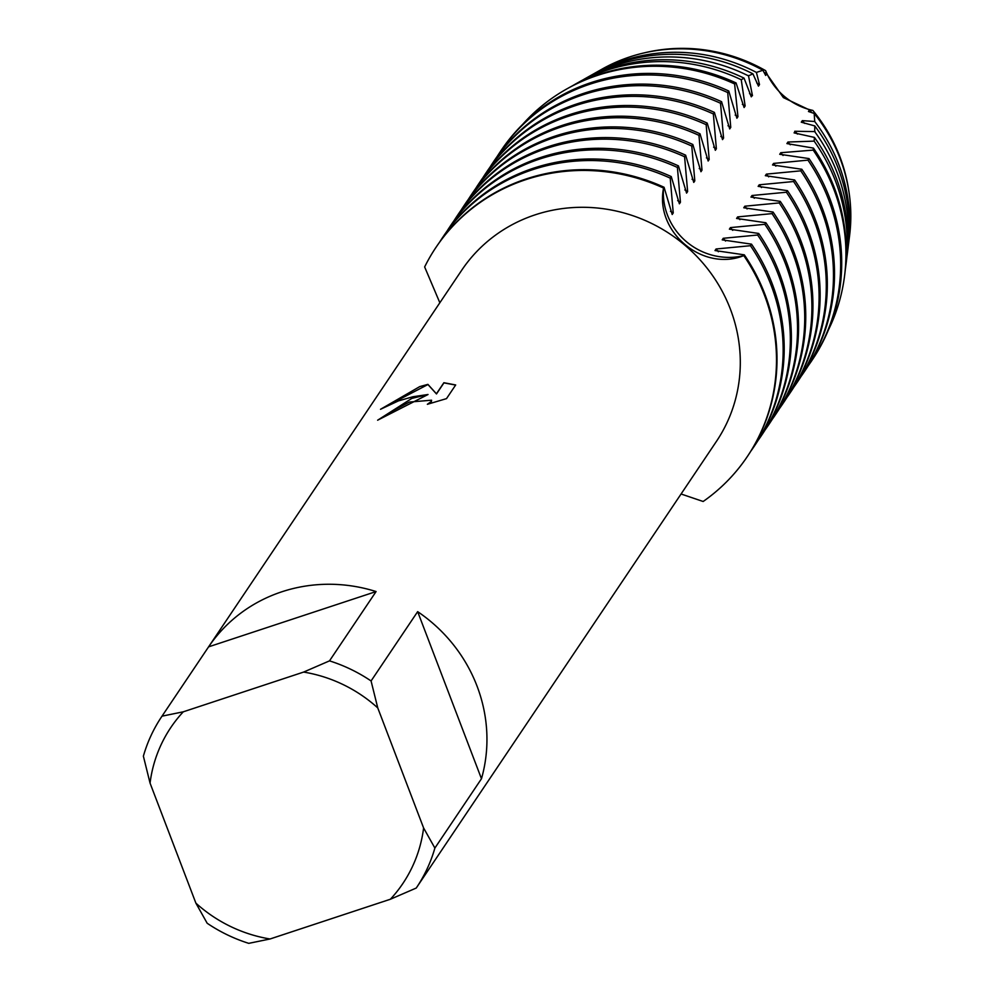 <?xml version="1.0" encoding="UTF-8"?>
<svg xmlns="http://www.w3.org/2000/svg" width="993" height="993" viewBox="0 0 993 993"><rect width="100%" height="100%" fill="white"/><g stroke="black" fill="none" stroke-linecap="round" stroke-linejoin="round"><path stroke-width="1.49" d="M812.845 110.422L809.518 109.938A161.4 153.841 33.9 0 1 811.802 112.681A161.4 153.841 -146.1 0 0 809.506 109.95L783.39 97.612L766.695 73.892A161.4 153.841 -146.1 0 0 763.94 72.303A161.4 153.841 33.9 0 1 766.695 73.879L765.628 70.652A63.726 60.734 -146.1 0 0 812.845 110.422A163.398 155.74 33.9 0 1 839.904 156.82A163.398 155.74 33.9 0 1 848.717 190.346M411.847 398.392L428.033 394.506L412.939 396.753L398.416 400.899L380.518 409.29L419.766 386.6L427.896 384.365L436.423 393.787L443.871 382.715L455.688 384.961L446.502 398.627L427.362 404.3L431.322 401.47L431.558 400.204L409.377 402.066L393.911 410.196L390.162 413.647A153.443 146.256 -146.1 0 0 377.625 420.213L411.847 398.392M329.502 660.866L303.622 672.075L183.295 711.807L162.008 716.164L208.592 646.853A153.443 146.256 33.9 0 1 281.863 591.778A153.443 146.256 33.9 0 1 376.086 591.555L329.502 660.866A153.443 146.256 33.9 0 1 371.072 680.962L417.656 611.651A153.443 146.256 33.9 0 1 481.468 778.748L434.884 848.059A153.443 146.256 33.9 0 1 416.477 887.692A153.443 146.256 33.9 0 1 416.253 888.04L390.373 899.248L270.046 938.981A139.802 133.261 33.9 0 1 195.894 903.146L207.177 923.254A153.443 146.256 33.9 0 0 248.759 943.35L270.046 938.981M195.894 903.146L150.055 783.105L143.377 756.157A153.443 146.256 33.9 0 1 161.772 716.512L461.708 270.233A153.443 146.256 33.9 0 1 535.215 214.811A153.443 146.256 33.9 0 1 706.42 267.34A153.443 146.256 33.9 0 1 716.412 441.413L416.477 887.692M681.074 493.993L703.156 501.49A187.54 178.765 33.9 0 0 743.782 255.623C702.672 272.181 654.66 231.841 663.547 188.049A63.726 60.734 -146.1 0 0 743.782 255.623A63.726 60.734 33.9 0 1 663.547 188.049L664.069 187.267A187.54 178.765 -146.1 0 0 526.352 178.877A187.54 178.765 -146.1 0 0 436.51 246.599A187.54 178.765 -146.1 0 0 436.25 246.996M424.644 266.943A187.54 178.765 33.9 0 1 435.977 247.381A187.54 178.765 33.9 0 1 525.818 179.646A187.54 178.765 33.9 0 1 663.547 188.049A187.54 178.765 33.9 0 0 525.818 179.646A187.54 178.765 33.9 0 0 424.644 266.943L439.849 302.766M809.518 109.938L809.506 109.95A161.4 153.841 33.9 0 1 811.778 112.681M377.911 420.051L428.033 394.506M431.583 400.278L431.384 401.631L428.169 404.064M455.626 385.061L443.933 382.876L436.486 393.948L427.958 384.527L381.337 408.818M593.094 74.177A169.48 161.536 33.9 0 1 595.105 73.035A169.48 161.536 33.9 0 1 623.331 60.598A169.48 161.536 33.9 0 1 756.405 72.415L762.934 70.267L765.653 75.443L766.695 73.879M644.209 52.89A163.398 155.74 33.9 0 1 765.628 70.652M434.884 848.059L423.601 827.963A139.802 133.261 33.9 0 1 390.373 899.248M423.601 827.963L377.762 707.91L371.072 680.962M303.622 672.075A139.802 133.261 33.9 0 1 377.762 707.91M150.055 783.105A139.802 133.261 33.9 0 1 183.295 711.807M417.656 611.651L481.468 778.748M208.592 646.853L376.086 591.555M797.429 134.08A161.4 153.841 33.9 0 0 795.145 131.337L794.09 132.888L814.434 137.406L814.148 141.13L787.945 142.024L786.903 143.588L813.441 148.106L813.193 150.104L780.759 152.723L779.716 154.287L809.01 158.582L807.954 160.134L773.572 163.423L772.529 164.975L801.823 169.269L800.768 170.833L766.385 174.123L765.33 175.674L794.636 179.969L793.581 181.533L759.198 184.81L758.143 186.374L787.437 190.668L786.394 192.232L752.011 195.509L750.956 197.073L780.25 201.368L779.207 202.92L744.812 206.209L743.769 207.773L773.063 212.055L772.02 213.619L737.625 216.908L736.583 218.46L765.876 222.755L764.833 224.319L730.438 227.596L729.396 229.16L758.689 233.454L757.634 235.018L723.252 238.295L722.209 239.859L751.502 244.154L750.447 245.705A187.54 178.765 33.9 0 1 771.04 285.041A187.54 178.765 33.9 0 1 753.948 446.689A187.54 178.765 33.9 0 1 750.807 451.207M750.447 245.705L716.065 248.995A161.4 153.841 33.9 0 1 718.349 251.738M532.484 169.741A187.54 178.765 33.9 0 1 670.213 178.132L671.256 176.58A187.54 178.765 -146.1 0 0 533.539 168.177A187.54 178.765 -146.1 0 0 443.697 235.912L442.642 237.464A187.54 178.765 33.9 0 1 532.484 169.741M716.065 248.995L715.01 250.559L744.316 254.841L743.782 255.623A187.54 178.765 33.9 0 1 747.295 456.606A187.54 178.765 33.9 0 1 703.156 501.49M753.948 446.689L755.003 445.125A187.54 178.765 -146.1 0 0 772.095 283.477A187.54 178.765 -146.1 0 0 751.502 244.154M747.555 456.209A187.54 178.765 -146.1 0 0 747.816 455.824A187.54 178.765 -146.1 0 0 764.895 294.176A187.54 178.765 -146.1 0 0 744.316 254.841M723.252 238.295A161.4 153.841 33.9 0 1 725.535 241.051M757.634 235.018A187.54 178.765 33.9 0 1 778.227 274.341A187.54 178.765 33.9 0 1 761.147 435.989A187.54 178.765 33.9 0 1 757.994 440.507M539.671 159.041A187.54 178.765 33.9 0 1 677.4 167.445L678.442 165.881A187.54 178.765 -146.1 0 0 540.726 157.477A187.54 178.765 -146.1 0 0 450.884 225.212L449.829 226.776A187.54 178.765 33.9 0 1 539.671 159.041M761.147 435.989L762.19 434.425A187.54 178.765 -146.1 0 0 779.282 272.777A187.54 178.765 -146.1 0 0 758.689 233.454M730.438 227.596A161.4 153.841 33.9 0 1 732.722 230.351M764.833 224.319A187.54 178.765 33.9 0 1 785.413 263.642A187.54 178.765 33.9 0 1 768.334 425.289A187.54 178.765 33.9 0 1 765.181 429.808M546.87 148.342A187.54 178.765 33.9 0 1 684.587 156.745L685.629 155.181A187.54 178.765 -146.1 0 0 547.913 146.778A187.54 178.765 -146.1 0 0 458.071 214.513L457.028 216.077A187.54 178.765 33.9 0 1 546.87 148.342M768.334 425.289L769.376 423.738A187.54 178.765 -146.1 0 0 786.468 262.078A187.54 178.765 -146.1 0 0 765.876 222.755M737.625 216.908A161.4 153.841 33.9 0 1 739.909 219.652M772.02 213.619A187.54 178.765 33.9 0 1 792.613 252.942A187.54 178.765 33.9 0 1 775.521 414.602A187.54 178.765 33.9 0 1 772.38 419.12M554.057 137.642A187.54 178.765 33.9 0 1 691.773 146.045L692.829 144.482A187.54 178.765 -146.1 0 0 555.099 136.091A187.54 178.765 -146.1 0 0 465.258 203.813L464.215 205.377A187.54 178.765 33.9 0 1 554.057 137.642M775.521 414.602L776.563 413.038A187.54 178.765 -146.1 0 0 793.655 251.39A187.54 178.765 -146.1 0 0 773.063 212.055M744.812 206.209A161.4 153.841 33.9 0 1 747.096 208.952M779.207 202.92A187.54 178.765 33.9 0 1 799.799 242.255A187.54 178.765 33.9 0 1 782.707 403.903A187.54 178.765 33.9 0 1 779.567 408.421M561.244 126.943A187.54 178.765 33.9 0 1 698.96 135.346L700.015 133.794A187.54 178.765 -146.1 0 0 562.286 125.391A187.54 178.765 -146.1 0 0 472.445 193.126L471.402 194.678A187.54 178.765 33.9 0 1 561.244 126.943M782.707 403.903L783.762 402.339A187.54 178.765 -146.1 0 0 800.842 240.691A187.54 178.765 -146.1 0 0 780.25 201.368M752.011 195.509A161.4 153.841 33.9 0 1 754.295 198.265M786.394 192.232A187.54 178.765 33.9 0 1 806.986 231.555A187.54 178.765 33.9 0 1 789.894 393.203A187.54 178.765 33.9 0 1 786.754 397.721M568.43 116.255A187.54 178.765 33.9 0 1 706.147 124.659L707.202 123.095A187.54 178.765 -146.1 0 0 569.486 114.692A187.54 178.765 -146.1 0 0 479.644 182.427L478.589 183.99A187.54 178.765 33.9 0 1 568.43 116.255M789.894 393.203L790.949 391.639A187.54 178.765 -146.1 0 0 808.029 229.991A187.54 178.765 -146.1 0 0 787.437 190.668M759.198 184.81A161.4 153.841 33.9 0 1 761.482 187.565M793.581 181.533A187.54 178.765 33.9 0 1 814.173 220.856A187.54 178.765 33.9 0 1 797.081 382.504A187.54 178.765 33.9 0 1 793.941 387.022M575.617 105.556A187.54 178.765 33.9 0 1 713.346 113.959L714.389 112.395A187.54 178.765 -146.1 0 0 576.672 103.992A187.54 178.765 -146.1 0 0 486.831 171.727L485.776 173.291A187.54 178.765 33.9 0 1 575.617 105.556M797.081 382.504L798.136 380.952A187.54 178.765 -146.1 0 0 815.228 219.292A187.54 178.765 -146.1 0 0 794.636 179.969M766.385 174.123A161.4 153.841 33.9 0 1 768.669 176.866M800.768 170.833A187.54 178.765 33.9 0 1 821.36 210.156A187.54 178.765 33.9 0 1 804.28 371.816A187.54 178.765 33.9 0 1 801.128 376.335M582.804 94.856A187.54 178.765 33.9 0 1 720.533 103.26L721.576 101.696A187.54 178.765 -146.1 0 0 583.859 93.305A187.54 178.765 -146.1 0 0 494.017 161.027L492.962 162.591A187.54 178.765 33.9 0 1 582.804 94.856M804.28 371.816L805.323 370.252A187.54 178.765 -146.1 0 0 822.415 208.604A187.54 178.765 -146.1 0 0 801.823 169.269M773.572 163.423A161.4 153.841 33.9 0 1 775.856 166.166M807.954 160.134A187.54 178.765 33.9 0 1 828.547 199.469A187.54 178.765 33.9 0 1 811.467 361.117A187.54 178.765 33.9 0 1 808.314 365.635M590.003 84.157A187.54 178.765 33.9 0 1 727.72 92.56L728.763 91.008A187.54 178.765 -146.1 0 0 591.046 82.605A187.54 178.765 -146.1 0 0 501.204 150.34L500.162 151.892A187.54 178.765 33.9 0 1 590.003 84.157M811.467 361.117L812.51 359.553A187.54 178.765 -146.1 0 0 829.602 197.905A187.54 178.765 -146.1 0 0 809.01 158.582M780.759 152.723A161.4 153.841 33.9 0 1 783.043 155.467M813.193 150.104A185.765 177.064 33.9 0 1 833.934 189.564A185.765 177.064 33.9 0 1 844.584 275.744A185.765 177.064 33.9 0 1 828.435 329.899M597.637 75.356A185.765 177.064 33.9 0 1 734.609 83.933L736.086 82.953A184.524 175.898 -146.1 0 0 599.586 74.239A184.524 175.898 -146.1 0 0 568.852 87.781L566.693 88.985A185.765 177.064 33.9 0 1 597.637 75.356M844.584 275.744L844.882 273.298A184.524 175.898 -146.1 0 0 834.306 187.689A184.524 175.898 -146.1 0 0 813.441 148.106M787.945 142.024A161.4 153.841 33.9 0 1 790.229 144.779M814.148 141.13A180.329 171.888 33.9 0 1 835.585 181.309A180.329 171.888 33.9 0 1 845.924 264.97A180.329 171.888 33.9 0 1 845.366 269.103M606.202 70.429A180.329 171.888 33.9 0 1 741.25 79.738L744.055 78.137A178.169 169.828 -146.1 0 0 609.628 68.467A178.169 169.828 -146.1 0 0 579.949 81.538L576.163 83.673A180.329 171.888 33.9 0 1 606.202 70.429M845.924 264.97L846.47 260.662A178.169 169.828 -146.1 0 0 836.255 178.008A178.169 169.828 -146.1 0 0 814.434 137.406M763.94 72.303A161.4 153.841 33.9 0 1 766.695 73.892L783.39 97.612L809.506 109.95L808.463 111.501L814.198 113.438L814.707 121.506L802.332 120.637L801.277 122.189L814.781 125.925L814.707 131.635A174.905 166.712 33.9 0 1 837.248 173.043A174.905 166.712 33.9 0 1 847.277 254.183A174.905 166.712 33.9 0 1 846.843 257.398M815.03 131.597L794.735 131.262M614.766 65.513A174.905 166.712 33.9 0 1 748.474 75.865L752.917 73.83A171.801 163.758 -146.1 0 0 619.669 62.696A171.801 163.758 -146.1 0 0 591.058 75.307L585.634 78.348A174.905 166.712 33.9 0 1 614.766 65.513M847.277 254.183L848.047 248.027A171.801 163.758 -146.1 0 0 838.204 168.326A171.801 163.758 -146.1 0 0 814.781 125.925M802.332 120.637A161.4 153.841 33.9 0 1 804.615 123.38M814.707 121.506A169.48 161.536 33.9 0 1 838.911 164.788A169.48 161.536 33.9 0 1 848.618 243.409A169.48 161.536 33.9 0 1 848.32 245.705M762.934 70.267A165.434 157.688 -146.1 0 0 629.711 56.924A165.434 157.688 -146.1 0 0 602.155 69.063L595.105 73.035M848.618 243.409L849.623 235.391A165.434 157.688 -146.1 0 0 840.14 158.644A165.434 157.688 -146.1 0 0 814.198 113.438M664.069 187.267L672.199 214.5L673.242 212.936L670.213 178.132M671.256 176.58L679.386 203.801L680.441 202.237L677.4 167.445M678.442 165.881L686.573 193.101L687.628 191.537L684.587 156.745M685.629 155.181L693.759 182.402L694.815 180.85L691.773 146.045M692.829 144.482L700.959 171.715L702.001 170.151L698.96 135.346M700.015 133.794L708.146 161.015L709.188 159.451L706.147 124.659M707.202 123.095L715.332 150.315L716.375 148.751L713.346 113.959M714.389 112.395L722.519 139.616L723.574 138.064L720.533 103.26M721.576 101.696L729.706 128.929L730.761 127.365L727.72 92.56M728.763 91.008L736.893 118.229L737.948 116.665L734.609 83.933M736.074 82.965L744.092 107.529L745.135 105.966L741.25 79.738M744.055 78.137L751.279 96.83L752.322 95.278A161.4 153.841 33.9 0 0 749.541 93.665M752.471 95.663L748.449 75.518M752.917 73.83L758.466 86.143L759.508 84.579L756.405 72.415M756.74 82.978A161.4 153.841 33.9 0 1 759.508 84.579M582.829 79.961A174.905 166.712 33.9 0 1 585.634 78.348M572.551 85.758A180.329 171.888 33.9 0 1 576.163 83.673M742.354 104.364A161.4 153.841 33.9 0 1 745.135 105.966M522.653 124.386A185.765 177.064 33.9 0 1 566.693 88.985M735.168 115.064A161.4 153.841 33.9 0 1 737.948 116.665M497.158 156.509A187.54 178.765 33.9 0 1 500.162 151.892M727.981 125.763A161.4 153.841 33.9 0 1 730.761 127.365M489.971 167.209A187.54 178.765 33.9 0 1 492.962 162.591M720.794 136.451A161.4 153.841 33.9 0 1 723.574 138.064M482.784 177.908A187.54 178.765 33.9 0 1 485.776 173.291M713.607 147.15A161.4 153.841 33.9 0 1 716.375 148.751M475.597 188.608A187.54 178.765 33.9 0 1 478.589 183.99M706.408 157.85A161.4 153.841 33.9 0 1 709.188 159.451M468.411 199.295A187.54 178.765 33.9 0 1 471.402 194.678M699.221 168.549A161.4 153.841 33.9 0 1 702.001 170.151M461.211 209.995A187.54 178.765 33.9 0 1 464.215 205.377M692.034 179.237A161.4 153.841 33.9 0 1 694.815 180.85M454.024 220.694A187.54 178.765 33.9 0 1 457.028 216.077M684.847 189.936A161.4 153.841 33.9 0 1 687.628 191.537M446.838 231.394A187.54 178.765 33.9 0 1 449.829 226.776M677.66 200.636A161.4 153.841 33.9 0 1 680.441 202.237M670.474 211.335A161.4 153.841 33.9 0 1 673.242 212.936M439.651 242.081A187.54 178.765 33.9 0 1 442.642 237.464M747.816 455.824L747.295 456.606M436.51 246.599L435.977 247.381"/></g></svg>
